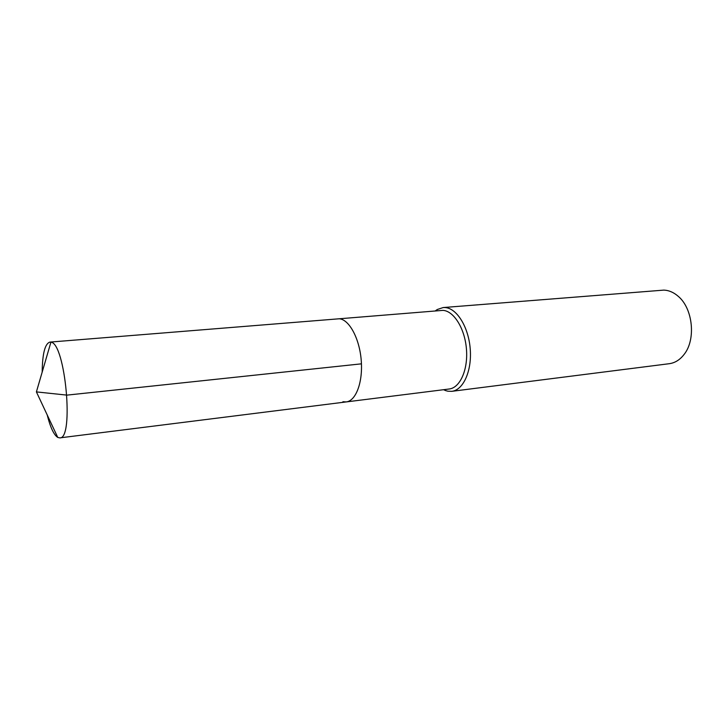 <?xml version="1.0" encoding="UTF-8"?>
<svg xmlns="http://www.w3.org/2000/svg" width="728" height="728" viewBox="0 0 728 728"><rect width="100%" height="100%" fill="white"/><g stroke="black" fill="none" stroke-linecap="round" stroke-linejoin="round"><path stroke-width="1.09" d="M342.906 401.738L346.228 401.92L449.212 388.998C460.014 387.851 468.15 369.788 466.457 349.222C464.892 328.647 453.899 310.965 442.933 310.365L339.294 318.773C349.222 319.546 359.477 338.402 361.215 360.196C363.072 381.991 355.974 400.937 346.228 401.92C355.974 400.937 363.072 381.991 361.215 360.196C359.477 338.402 349.222 319.546 339.294 318.773L49.904 342.096L339.294 318.773M444.644 389.571L445.609 390.599L447.82 391.2L451.806 391.327C463.336 390.099 472.044 370.834 470.224 348.885C468.541 326.936 456.765 308.135 445.054 307.553L443.152 307.553L437.237 309.527L435.408 310.829M445.609 390.599L443.552 389.708M443.152 307.553L663.863 290.108C668.923 290.317 673.691 292.374 678.178 296.269C692.901 308.399 696.105 339.457 684.174 354.336C680.007 359.787 675.038 362.908 669.278 363.7L451.806 391.327M361.443 363.836L66.94 395.122L36.4 391.901L57.776 437.446L59.796 437.883C74.22 439.366 65.32 342.924 50.915 342.196L36.4 391.901L57.776 437.446C53.881 434.935 50.35 427.427 47.202 414.914M42.178 372.09C42.415 353.635 44.981 343.634 49.904 342.096M436.5 310.738L437.237 309.527M346.228 401.92L59.796 437.883"/></g></svg>
